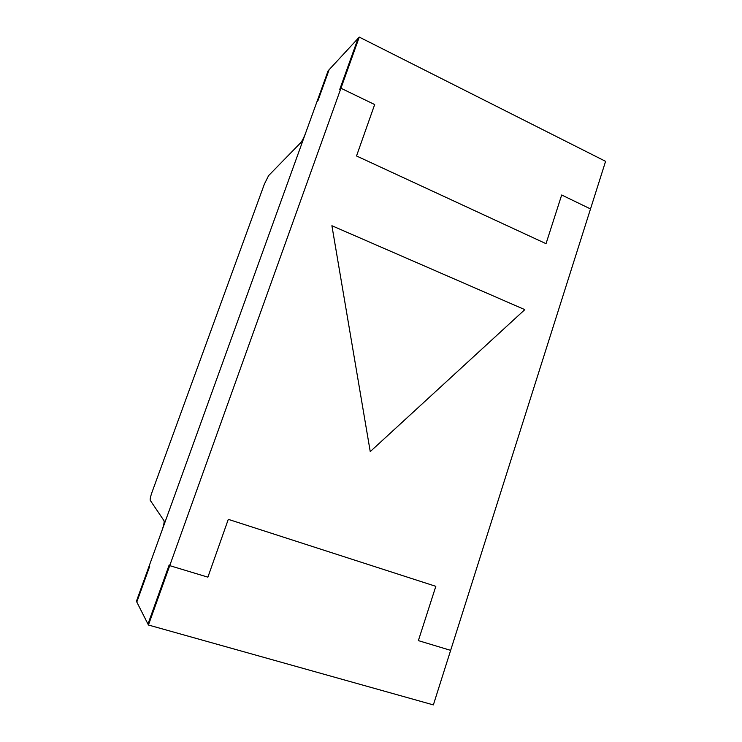 <?xml version="1.0" encoding="UTF-8"?>
<svg xmlns="http://www.w3.org/2000/svg" width="742" height="742" viewBox="0 0 742 742"><rect width="100%" height="100%" fill="white"/><g stroke="black" fill="none" stroke-linecap="round" stroke-linejoin="round"><path stroke-width="1.11" d="M590.511 208.938L433.365 704.9L148.437 625.014L340.94 88.233L374.673 104.548L356.522 155.968L546.029 243.673L561.685 194.988L590.511 208.938L605.583 161.339L359.276 37.1L340.94 88.233L374.673 104.548L356.522 155.968L546.029 243.673L561.685 194.988L590.511 208.938M148.437 625.014L147.964 624.078L169.176 564.95L147.964 624.078L136.417 601.27L149.253 565.729L149.689 566.359L136.797 602.04L149.689 566.359L149.253 565.729L328.122 70.796L358.052 38.426L339.771 89.374L340.94 88.233L339.771 89.374L358.052 38.426L359.276 37.1M169.176 564.95L169.732 565.645L207.89 577.155L228.295 519.344L435.823 586.328L418.367 640.624L450.644 650.363L418.367 640.624L435.823 586.328L228.295 519.344L207.89 577.155L169.732 565.645L169.176 564.95M317.928 100.726L329.133 69.711L317.928 100.726L316.945 101.719L317.928 100.726M524.817 309.637L331.906 225.726L370.239 451.6L524.817 309.637L370.239 451.6L331.906 225.726L524.817 309.637M300.64 142.789C302.207 140.915 303.886 137.622 305.676 132.911L161.979 530.53C163.759 525.336 164.436 522.062 163.991 520.689L150.246 500.34C149.921 499.227 150.543 496.444 152.101 491.992L264.393 184.062L268.604 175.613L300.64 142.789"/></g></svg>
